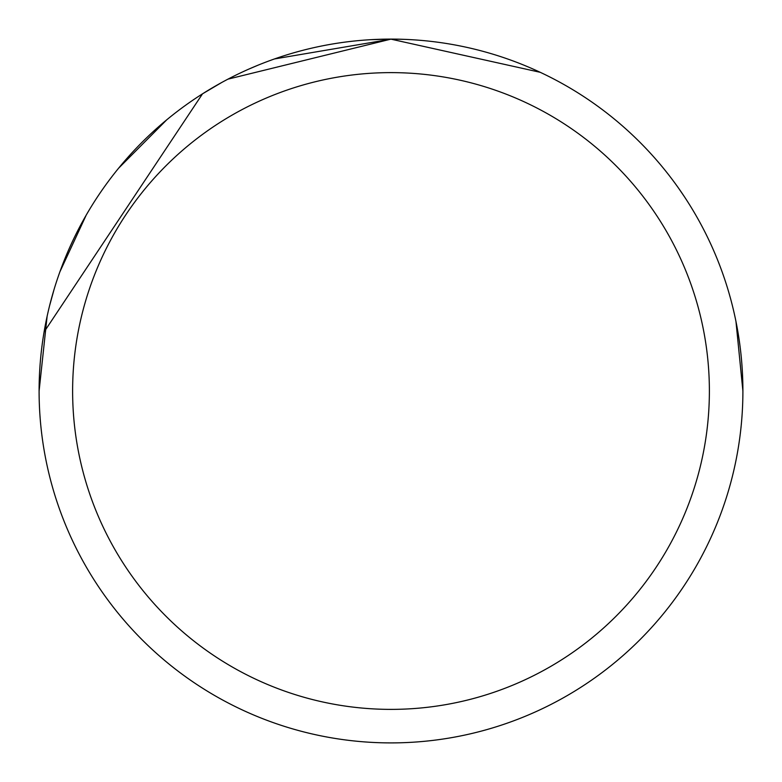 <?xml version="1.0" encoding="UTF-8"?>
<svg xmlns="http://www.w3.org/2000/svg" width="782" height="782" viewBox="0 0 782 782"><rect width="100%" height="100%" fill="white"/><g stroke="black" fill="none" stroke-linecap="round" stroke-linejoin="round"><path stroke-width="1.17" d="M371.411 39.667L391 39.1A351.9 351.9 0 0 1 742.9 391A351.9 351.9 0 0 1 391 742.9A351.9 351.9 0 0 1 39.1 391A351.9 351.9 0 0 1 391 39.1L404.411 39.364M735.96 321.431L742.9 391M678.737 188.413L684.387 196.683L678.737 188.413M540.245 72.315L391.02 39.168L274.511 58.943M391 72.618A318.382 318.382 0 0 1 709.382 391A318.382 318.382 0 0 1 391 709.382A318.382 318.382 0 0 1 72.618 391A318.382 318.382 0 0 1 391 72.618M221.55 82.589L202.528 93.82L44.095 331.949M39.1 391L47.116 316.319M49.686 305.351L54.075 289.438M59.911 271.794L85.971 215.637M118.952 167.866L166.458 120.105M248.832 69.099L257.982 65.209M227.992 79.138L390.98 39.129"/></g></svg>
